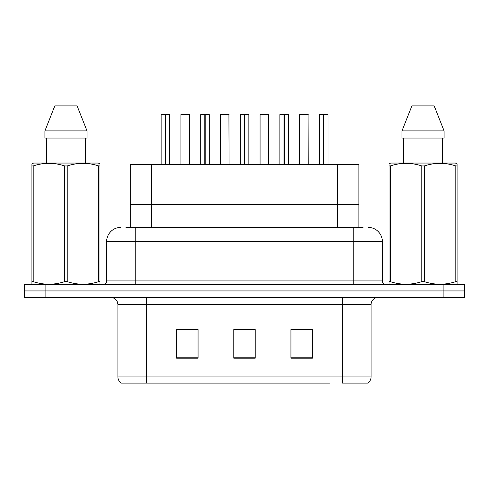 <?xml version="1.0" encoding="UTF-8"?>
<svg xmlns="http://www.w3.org/2000/svg" width="489" height="489" viewBox="0 0 489 489"><rect width="100%" height="100%" fill="white"/><g stroke="black" fill="none" stroke-linecap="round" stroke-linejoin="round"><path stroke-width="0.73" d="M130.27 227.354L130.27 164.481L358.871 164.481L358.871 204.494L337.441 204.494L358.871 204.494L358.871 227.354M151.706 227.354L151.706 204.494L130.27 204.494L337.441 204.494L337.441 164.481M151.706 164.481L151.706 204.494L337.441 204.494L337.441 227.354M371.102 376.958C371.017 379.623 369.849 381.671 367.6 383.101L342.52 383.101L342.52 376.958L371.102 376.958L371.102 304.513A7.146 7.146 0 0 1 378.248 297.367M329.519 383.101L121.4 383.101A7.146 7.146 0 0 1 117.898 376.958L117.898 304.513C117.476 300.173 115.092 297.795 110.752 297.367M464.55 297.367L464.55 290.937L24.45 290.937L24.45 297.367L45.88 297.367L45.88 290.937L24.45 290.937L24.45 284.506L45.88 284.506L45.88 290.937L464.55 290.937L464.55 297.367L45.88 297.367M312.373 358.168L312.373 329.592L290.937 329.592L290.937 358.168L312.373 358.168M198.063 358.168L198.063 329.592L176.627 329.592L176.627 358.168L198.063 358.168M255.215 358.168L255.215 329.592L233.785 329.592L233.785 358.168L255.215 358.168M179.842 329.733L190.557 329.733M298.583 329.733L309.299 329.733M239.213 329.733L249.928 329.733M126.229 227.354L363.095 227.354M125.905 227.354L135.19 227.354L135.19 241.639L106.614 241.639L106.614 280.937A3.57 3.57 0 0 1 103.038 284.506M120.899 227.354A14.291 14.291 0 0 0 106.614 241.639M368.101 227.354A14.291 14.291 0 0 1 382.386 241.639L382.386 280.937C382.581 283.088 383.773 284.28 385.962 284.506M464.55 290.937L464.55 284.506L45.88 284.506M165.221 114.615L161.126 114.615L165.227 114.469L165.221 164.481M169.695 164.481L169.695 114.615L161.266 114.469M169.695 114.615L165.6 114.615L169.555 114.469M161.126 114.615L161.126 164.481M165.594 114.469L165.471 164.481M165.6 114.615L165.6 164.481M165.227 114.469L165.349 164.481M165.349 114.469L163.98 114.469M189.487 164.481L189.347 114.469L180.912 114.615L180.912 164.481M204.805 114.615L200.704 114.615L204.812 114.469L204.805 164.481M209.28 164.481L209.28 114.615L200.845 114.469M209.28 114.615L205.178 114.615L209.133 114.469M200.704 114.615L200.704 164.481M205.172 114.469L205.056 164.481M205.178 114.615L205.178 164.481M204.812 114.469L204.928 164.481M204.928 114.469L203.565 114.469M244.384 114.615L240.282 114.615L244.39 114.469L244.384 164.481M248.858 164.481L248.858 114.615L240.429 114.469M248.858 114.615L244.757 114.615L248.718 114.469M240.282 114.615L240.282 164.481M244.751 114.469L244.634 164.481M244.757 114.615L244.757 164.481M244.39 114.469L244.506 164.481M244.506 114.469L243.143 114.469M283.962 114.615L279.867 114.615L283.968 114.469L283.962 164.481M288.437 164.481L288.437 114.615L280.008 114.469M288.437 114.615L284.341 114.615L288.296 114.469M279.867 114.615L279.867 164.481M284.335 114.469L284.213 164.481M284.341 114.615L284.341 164.481M283.968 114.469L284.091 164.481M284.091 114.469L282.721 114.469M323.547 114.615L319.445 114.615L323.553 114.469L323.547 164.481M328.021 164.481L328.021 114.615L319.586 114.469M328.021 114.615L323.92 114.615L327.874 114.469M319.445 114.615L319.445 164.481M323.914 114.469L323.797 164.481M323.92 114.615L323.92 164.481M323.553 114.469L323.669 164.481M323.669 114.469L322.306 114.469M229.066 164.481L228.925 114.469L220.496 114.615L220.496 164.481M268.65 164.481L268.504 114.469L260.075 114.615L260.075 164.481M308.229 164.481L308.088 114.469L299.653 114.615L299.653 164.481M99.536 284.506L99.982 284.25L99.982 281.621L98.723 281.621L98.723 165.942C88.264 162.482 77.763 162.482 67.225 165.942L64.695 165.942C54.242 162.482 43.741 162.482 33.197 165.942L31.932 165.942L31.932 163.974L33.588 163.051L31.932 163.974L31.932 282.52M67.225 165.942L67.225 281.621C77.678 285.081 88.179 285.081 98.723 281.621M67.225 281.621L64.695 281.621L64.695 165.942M33.197 165.942L33.197 281.621C43.655 285.081 54.151 285.081 64.695 281.621M33.197 281.621L31.932 281.621L31.932 284.25L32.378 284.506M99.982 282.52L99.982 163.974L98.332 163.051L99.982 163.974L99.982 165.942L98.723 165.942M98.332 163.051L33.588 163.051M46.473 138.045L46.473 163.051M85.447 163.051L85.447 138.045L85.447 163.051M77.115 105.899L87.005 130.905L87.005 138.045L44.915 138.045L44.915 130.905L54.805 105.899L44.915 130.905L87.005 130.905L77.115 105.899L54.805 105.899M456.622 284.506L457.068 284.25L457.068 281.621L455.803 281.621L455.803 165.942C445.345 162.482 434.849 162.482 424.305 165.942L421.775 165.942C411.322 162.482 400.821 162.482 390.277 165.942L389.018 165.942L389.018 163.974L390.668 163.051L389.018 163.974L389.018 282.52M424.305 165.942L424.305 281.621C434.758 285.081 445.259 285.081 455.803 281.621M424.305 281.621L421.775 281.621L421.775 165.942M390.277 165.942L390.277 281.621C400.736 285.081 411.237 285.081 421.775 281.621M390.277 281.621L389.018 281.621L389.018 284.25L389.464 284.506M457.068 282.52L457.068 163.974L455.412 163.051L457.068 163.974L457.068 165.942L455.803 165.942M455.412 163.051L390.668 163.051M403.553 138.045L403.553 163.051M442.527 163.051L442.527 138.045M444.085 138.045L444.085 130.905L444.085 138.045L401.995 138.045L401.995 130.905L411.885 105.899L401.995 130.905L444.085 130.905L434.195 105.899L411.885 105.899M434.195 105.899L444.085 130.905M342.52 297.367L342.52 304.513L117.898 304.513M371.102 304.513L342.52 304.513L342.52 376.958L146.48 376.958L146.48 383.101M117.898 376.958L146.48 376.958L146.48 297.367M443.12 297.367L443.12 284.506M255.215 357.178L233.785 357.178M198.063 357.178L176.627 357.178M312.373 357.178L290.937 357.178M135.19 284.506L135.19 280.937L382.386 280.937M106.614 280.937L135.19 280.937L135.19 241.639L353.81 241.639L353.81 284.506M382.386 241.639L353.81 241.639L353.81 227.354M189.487 114.615L180.912 114.615M229.066 114.615L220.496 114.615M268.65 114.615L260.075 114.615M308.229 114.615L299.653 114.615"/></g></svg>
